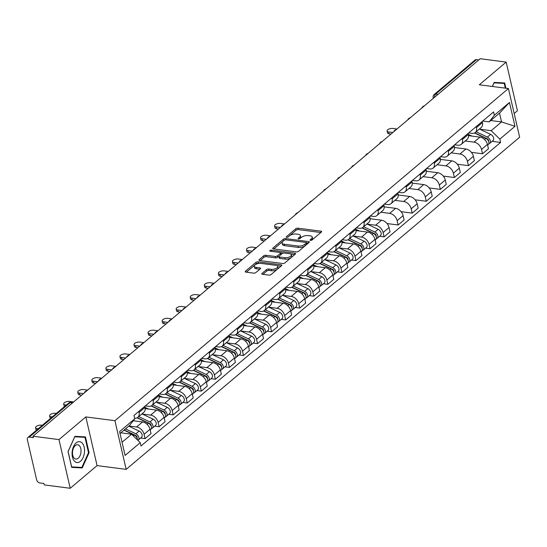 <?xml version="1.0" encoding="UTF-8"?>
<svg xmlns="http://www.w3.org/2000/svg" width="547" height="547" viewBox="0 0 547 547"><rect width="100%" height="100%" fill="white"/><g stroke="black" fill="none" stroke-linecap="round" stroke-linejoin="round"><path stroke-width="0.82" d="M310.47 240.42A1.115 0.485 -13 0 0 311.988 240.017L321.39 232.085A1.586 0.697 -13 0 0 321.657 231.559A1.586 0.697 -13 0 0 320.993 231.169L297.944 228.181A1.586 0.697 -13 0 0 295.777 228.762L286.382 236.694A1.115 0.485 -13 0 0 286.19 237.063A1.115 0.485 -13 0 0 286.655 237.336A1.115 0.485 -13 0 0 288.173 236.926L289.39 235.901A5.087 2.222 -13 0 1 296.317 234.041L298.238 234.294A5.087 2.222 -13 0 1 300.365 235.538A5.087 2.222 -13 0 1 299.503 237.213L298.286 238.239A1.115 0.485 -13 0 0 298.101 238.608A1.115 0.485 -13 0 0 298.566 238.882A1.115 0.485 -13 0 0 300.077 238.471L301.294 237.446A5.087 2.222 -13 0 1 308.228 235.586L310.142 235.839A5.087 2.222 -13 0 1 312.269 237.083A5.087 2.222 -13 0 1 311.414 238.759L310.197 239.784A1.115 0.485 -13 0 0 310.005 240.154A1.115 0.485 -13 0 0 310.47 240.42M262.068 273.363A1.586 0.697 -13 0 0 261.801 273.89A1.586 0.697 -13 0 0 262.464 274.279L268.933 275.114A1.586 0.697 -13 0 0 271.093 274.532L281.534 265.726A1.586 0.697 -13 0 0 281.801 265.199A1.586 0.697 -13 0 0 281.137 264.81L258.088 261.822A1.586 0.697 -13 0 0 255.928 262.403L245.487 271.216A1.586 0.697 -13 0 0 245.22 271.736A1.586 0.697 -13 0 0 245.883 272.126L253.692 273.138A1.586 0.697 -13 0 0 255.859 272.556L260.324 268.789A1.586 0.697 -13 0 0 260.591 268.262A1.586 0.697 -13 0 0 259.928 267.873L256.058 267.374A4.253 1.86 -13 0 1 254.28 266.334A4.253 1.86 -13 0 1 256.304 264.133A4.253 1.86 -13 0 1 260.789 263.374L275.962 265.343A4.253 1.86 -13 0 1 277.739 266.389A4.253 1.86 -13 0 1 275.715 268.584A4.253 1.86 -13 0 1 271.23 269.343L268.7 269.015A1.586 0.697 -13 0 0 266.533 269.596L262.068 273.363L262.273 274.238M114.925 420.698L85.838 416.923L58.98 439.597L33.018 436.226L480.225 58.727L506.18 62.098L479.322 84.771L508.416 88.546L114.925 420.698L126.159 469.374L519.65 137.215L508.416 88.546M296.44 251.893A1.586 0.697 -13 0 0 298.607 251.312L309.048 242.499A1.586 0.697 -13 0 0 309.315 241.979A1.586 0.697 -13 0 0 308.652 241.589L285.602 238.595A1.586 0.697 -13 0 0 283.442 239.176L273.001 247.989A1.586 0.697 -13 0 0 272.734 248.516A1.586 0.697 -13 0 0 273.397 248.899L296.44 251.893M295.291 254.109L284.85 262.922A1.586 0.697 -13 0 1 282.69 263.504L259.64 260.516A1.586 0.697 -13 0 1 258.977 260.126A1.586 0.697 -13 0 1 259.244 259.599L263.709 255.832A1.586 0.697 -13 0 1 265.876 255.251L275.223 256.461A1.586 0.697 -13 0 0 277.391 255.88L280.351 253.377A1.586 0.697 -13 0 0 280.618 252.858A1.586 0.697 -13 0 0 279.955 252.468L270.225 251.203A1.115 0.485 -13 0 1 269.76 250.929A1.115 0.485 -13 0 1 270.293 250.355A1.115 0.485 -13 0 1 271.462 250.157L294.895 253.199A1.586 0.697 -13 0 1 295.558 253.589A1.586 0.697 -13 0 1 295.291 254.109M58.98 439.597L70.214 488.273L44.259 484.902L43.931 483.48L39.883 482.96A3.241 2.215 -130.2 0 1 36.622 479.781L27.35 439.624A3.241 2.215 -130.2 0 1 27.87 437.484L68.696 403.023A3.241 2.215 49.8 0 1 70.132 402.66L29.306 437.121A3.241 2.215 -130.2 0 0 27.87 437.484M514.173 113.509L517.421 110.774L506.18 62.098M70.214 488.273L97.072 465.6L126.159 469.374M33.018 436.226L33.346 437.648L29.306 437.121M437.983 94.385L435.679 94.091A3.241 2.215 49.8 0 0 434.25 94.453L475.076 59.985A3.241 2.215 49.8 0 1 476.505 59.623L435.679 94.091A3.241 1.887 97.4 0 0 434.421 97.393M478.81 59.924L476.505 59.623M476.225 126.569L476.464 127.601A7.446 5.101 49.8 0 1 475.268 132.511L481.216 127.492A7.446 5.101 -130.2 0 0 482.413 122.576L482.174 121.543M465.203 141.003L474.003 142.145A7.446 5.101 49.8 0 1 481.51 149.454L487.452 144.429A7.446 5.101 -130.2 0 0 479.945 137.126L468.526 135.642M487.452 144.429L488.457 148.757L482.509 153.782L471.384 152.339M475.268 132.511A7.446 5.101 49.8 0 1 471.965 133.352L468.69 132.921M481.51 149.454L482.509 153.782M462.167 138.432L462.4 139.464A7.446 5.101 49.8 0 1 461.203 144.381L467.152 139.362A7.446 5.101 -130.2 0 0 468.348 134.446L468.109 133.413M457.326 164.203L468.444 165.652L474.393 160.627L473.394 156.298A7.446 5.101 -130.2 0 0 465.887 148.996L454.468 147.512M461.203 144.381A7.446 5.101 49.8 0 1 457.907 145.215L454.632 144.791M451.145 152.873L459.938 154.015A7.446 5.101 49.8 0 1 467.446 161.324L468.444 165.652M448.102 150.302L448.342 151.334A7.446 5.101 49.8 0 1 447.145 156.251L453.094 151.225A7.446 5.101 -130.2 0 0 454.29 146.316L454.051 145.283M443.261 176.072L454.386 177.515L460.335 172.496L459.336 168.168A7.446 5.101 -130.2 0 0 451.829 160.859L440.403 159.382M447.145 156.251A7.446 5.101 49.8 0 1 443.849 157.085L440.574 156.661M437.087 164.743L445.88 165.885A7.446 5.101 49.8 0 1 453.388 173.187L454.386 177.515M434.044 162.172L434.284 163.204A7.446 5.101 49.8 0 1 433.087 168.114L439.036 163.095A7.446 5.101 -130.2 0 0 440.232 158.186L439.993 157.153M429.204 187.942L440.328 189.385L446.277 184.366L445.279 180.038A7.446 5.101 -130.2 0 0 437.771 172.729L426.345 171.245M433.087 168.114A7.446 5.101 49.8 0 1 429.792 168.955L426.516 168.531M423.022 176.613L431.822 177.754A7.446 5.101 49.8 0 1 439.33 185.057L440.328 189.385M419.987 174.042L420.226 175.074A7.446 5.101 49.8 0 1 419.029 179.984L424.978 174.965A7.446 5.101 -130.2 0 0 426.175 170.049L425.935 169.016M415.146 199.812L426.27 201.255L432.219 196.229L431.214 191.901A7.446 5.101 -130.2 0 0 423.706 184.599L412.288 183.115M419.029 179.984A7.446 5.101 49.8 0 1 415.727 180.825L412.452 180.394M408.965 188.476L417.764 189.618A7.446 5.101 49.8 0 1 425.272 196.927L426.27 201.255M405.929 185.905L406.161 186.937A7.446 5.101 49.8 0 1 404.965 191.853L410.913 186.835A7.446 5.101 -130.2 0 0 412.11 181.919L411.87 180.886M401.088 211.675L412.206 213.125L418.154 208.099L417.156 203.771A7.446 5.101 -130.2 0 0 409.648 196.469L398.23 194.985M404.965 191.853A7.446 5.101 49.8 0 1 401.669 192.688L398.394 192.264M394.907 200.346L403.7 201.487A7.446 5.101 49.8 0 1 411.207 208.797L412.206 213.125M391.864 197.775L392.103 198.807A7.446 5.101 49.8 0 1 390.907 203.723L396.855 198.698A7.446 5.101 -130.2 0 0 398.052 193.788L397.813 192.756M387.023 223.545L398.148 224.988L404.096 219.969L403.098 215.641A7.446 5.101 -130.2 0 0 395.59 208.332L384.165 206.855M390.907 203.723A7.446 5.101 49.8 0 1 387.611 204.557L384.336 204.134M380.849 212.215L389.642 213.357A7.446 5.101 49.8 0 1 397.149 220.66L398.148 224.988M377.806 209.645L378.045 210.677A7.446 5.101 49.8 0 1 376.849 215.586L382.797 210.568A7.446 5.101 -130.2 0 0 383.994 205.658L383.755 204.626M379.652 236.283L384.09 236.858L390.038 231.839L389.04 227.511A7.446 5.101 -130.2 0 0 381.532 220.202L370.107 218.718M376.849 215.586A7.446 5.101 49.8 0 1 373.553 216.427L370.278 216.003M367.235 224.14L375.584 225.22A7.446 5.101 49.8 0 1 383.091 232.53L384.09 236.858M363.748 221.514L363.987 222.547A7.446 5.101 49.8 0 1 362.791 227.456L368.74 222.438A7.446 5.101 -130.2 0 0 369.936 217.521L369.697 216.489M365.594 248.153L370.032 248.728L375.98 243.702L374.975 239.374A7.446 5.101 -130.2 0 0 367.468 232.072L356.049 230.588M362.791 227.456A7.446 5.101 49.8 0 1 359.488 228.29L356.213 227.867M353.177 236.01L361.526 237.09A7.446 5.101 49.8 0 1 369.034 244.4L370.032 248.728M349.69 233.378L349.923 234.41A7.446 5.101 49.8 0 1 348.726 239.326L354.675 234.307A7.446 5.101 -130.2 0 0 355.871 229.391L355.632 228.359M351.536 260.016L355.967 260.591L361.916 255.572L360.917 251.244A7.446 5.101 -130.2 0 0 353.41 243.941L341.991 242.458M348.726 239.326A7.446 5.101 49.8 0 1 345.43 240.16L342.155 239.736M339.119 247.88L347.461 248.96A7.446 5.101 49.8 0 1 354.969 256.269L355.967 260.591M335.626 245.247L335.865 246.28A7.446 5.101 49.8 0 1 334.668 251.196L340.617 246.171A7.446 5.101 -130.2 0 0 341.813 241.261L341.574 240.229M337.472 271.886L341.909 272.461L347.858 267.442L346.86 263.114A7.446 5.101 -130.2 0 0 339.352 255.805L327.926 254.328M334.668 251.196A7.446 5.101 49.8 0 1 331.373 252.03L328.097 251.606M325.055 259.743L333.403 260.83A7.446 5.101 49.8 0 1 340.911 268.133L341.909 272.461M321.568 257.117L321.807 258.15A7.446 5.101 49.8 0 1 320.61 263.059L326.559 258.04A7.446 5.101 -130.2 0 0 327.756 253.131L327.516 252.099M323.414 283.756L327.851 284.331L333.8 279.312L332.802 274.984A7.446 5.101 -130.2 0 0 325.294 267.674L313.869 266.191M320.61 263.059A7.446 5.101 49.8 0 1 317.315 263.9L314.04 263.476M310.997 271.613L319.345 272.693A7.446 5.101 49.8 0 1 326.853 280.002L327.851 284.331M307.51 268.987L307.749 270.02A7.446 5.101 49.8 0 1 306.552 274.929L312.501 269.91A7.446 5.101 -130.2 0 0 313.698 264.994L313.458 263.962M309.356 295.626L313.793 296.2L319.742 291.175L318.737 286.847A7.446 5.101 -130.2 0 0 311.229 279.544L299.811 278.061M306.552 274.929A7.446 5.101 49.8 0 1 303.25 275.763L299.975 275.339M296.939 283.483L305.288 284.563A7.446 5.101 49.8 0 1 312.788 291.872L313.793 296.2M293.452 280.85L293.684 281.883A7.446 5.101 49.8 0 1 292.488 286.799L298.436 281.773A7.446 5.101 -130.2 0 0 299.633 276.864L299.394 275.832M295.298 307.489L299.729 308.064L305.677 303.045L304.679 298.717A7.446 5.101 -130.2 0 0 297.171 291.414L285.753 289.931M292.488 286.799A7.446 5.101 49.8 0 1 289.192 287.633L285.917 287.209M282.881 295.353L291.223 296.433A7.446 5.101 49.8 0 1 298.73 303.735L299.729 308.064M279.387 292.72L279.626 293.753A7.446 5.101 49.8 0 1 278.43 298.669L284.378 293.643A7.446 5.101 -130.2 0 0 285.575 288.734L285.336 287.701M281.233 319.359L285.671 319.933L291.619 314.915L290.621 310.587A7.446 5.101 -130.2 0 0 283.114 303.277L271.688 301.8M278.43 298.669A7.446 5.101 49.8 0 1 275.134 299.503L271.859 299.079M268.816 307.216L277.165 308.303A7.446 5.101 49.8 0 1 284.672 315.605L285.671 319.933M265.329 304.59L265.568 305.623A7.446 5.101 49.8 0 1 264.372 310.532L270.321 305.513A7.446 5.101 -130.2 0 0 271.517 300.604L271.278 299.571M267.175 331.229L271.613 331.803L277.561 326.785L276.563 322.457A7.446 5.101 -130.2 0 0 269.056 315.147L257.63 313.663M264.372 310.532A7.446 5.101 49.8 0 1 261.076 311.373L257.801 310.949M254.758 319.086L263.107 320.166A7.446 5.101 49.8 0 1 270.615 327.475L271.613 331.803M251.271 316.46L251.511 317.492A7.446 5.101 49.8 0 1 250.314 322.402L256.263 317.383A7.446 5.101 -130.2 0 0 257.459 312.467L257.22 311.434M253.117 343.099L257.555 343.673L263.504 338.648L262.498 334.32A7.446 5.101 -130.2 0 0 254.991 327.017L243.572 325.533M250.314 322.402A7.446 5.101 49.8 0 1 247.012 323.236L243.736 322.812M240.701 330.956L249.049 332.036A7.446 5.101 49.8 0 1 256.55 339.345L257.555 343.673M237.213 328.323L237.446 329.356A7.446 5.101 49.8 0 1 236.249 334.272L242.198 329.246A7.446 5.101 -130.2 0 0 243.394 324.337L243.155 323.304M239.06 354.962L243.49 355.536L249.439 350.518L248.441 346.189A7.446 5.101 -130.2 0 0 240.933 338.887L229.514 337.403M236.249 334.272A7.446 5.101 49.8 0 1 232.954 335.106L229.678 334.682M226.643 342.825L234.984 343.906A7.446 5.101 49.8 0 1 242.492 351.208L243.49 355.536M223.149 340.193L223.388 341.225A7.446 5.101 49.8 0 1 222.191 346.142L228.14 341.116A7.446 5.101 -130.2 0 0 229.337 336.207L229.097 335.174M224.995 366.832L229.432 367.406L235.381 362.387L234.383 358.059A7.446 5.101 -130.2 0 0 226.875 350.75L215.45 349.273M222.191 346.142A7.446 5.101 49.8 0 1 218.896 346.976L215.621 346.552M212.578 354.688L220.926 355.776A7.446 5.101 49.8 0 1 228.434 363.078L229.432 367.406M209.091 352.063L209.33 353.095A7.446 5.101 49.8 0 1 208.133 358.005L214.082 352.986A7.446 5.101 -130.2 0 0 215.279 348.077L215.039 347.044M210.937 378.702L215.374 379.276L221.323 374.257L220.325 369.929A7.446 5.101 -130.2 0 0 212.817 362.62L201.392 361.136M208.133 358.005A7.446 5.101 49.8 0 1 204.838 358.846L201.563 358.422M198.52 366.558L206.869 367.639A7.446 5.101 49.8 0 1 214.376 374.948L215.374 379.276M195.033 363.933L195.272 364.965A7.446 5.101 49.8 0 1 194.076 369.875L200.024 364.856A7.446 5.101 -130.2 0 0 201.221 359.94L200.981 358.907M196.879 390.572L201.317 391.146L207.265 386.12L206.26 381.792A7.446 5.101 -130.2 0 0 198.752 374.49L187.334 373.006M194.076 369.875A7.446 5.101 49.8 0 1 190.773 370.709L187.498 370.285M184.462 378.428L192.811 379.509A7.446 5.101 49.8 0 1 200.311 386.818L201.317 391.146M180.975 375.796L181.207 376.828A7.446 5.101 49.8 0 1 180.011 381.744L185.959 376.719A7.446 5.101 -130.2 0 0 187.156 371.81L186.917 370.777M182.821 402.435L187.252 403.009L193.2 397.99L192.202 393.662A7.446 5.101 -130.2 0 0 184.695 386.36L173.276 384.876M180.011 381.744A7.446 5.101 49.8 0 1 176.715 382.579L173.44 382.155M170.404 390.298L178.746 391.378A7.446 5.101 49.8 0 1 186.253 398.681L187.252 403.009M166.91 387.666L167.15 388.698A7.446 5.101 49.8 0 1 165.953 393.614L171.902 388.589A7.446 5.101 -130.2 0 0 173.098 383.679L172.859 382.647M168.756 414.305L173.194 414.879L179.142 409.86L178.144 405.532A7.446 5.101 -130.2 0 0 170.637 398.223L159.211 396.746M165.953 393.614A7.446 5.101 49.8 0 1 162.657 394.449L159.382 394.025M156.339 402.161L164.688 403.248A7.446 5.101 49.8 0 1 172.196 410.551L173.194 414.879M152.852 399.536L153.092 400.568A7.446 5.101 49.8 0 1 151.895 405.477L157.844 400.459A7.446 5.101 -130.2 0 0 159.04 395.543L158.801 394.517M154.698 426.175L159.136 426.749L165.085 421.73L164.086 417.402A7.446 5.101 -130.2 0 0 156.579 410.093L145.153 408.609M151.895 405.477A7.446 5.101 49.8 0 1 148.599 406.318L145.324 405.895M142.282 414.031L150.63 415.111A7.446 5.101 49.8 0 1 158.138 422.421L159.136 426.749M138.794 411.406L139.034 412.438A7.446 5.101 49.8 0 1 137.837 417.347L143.786 412.329A7.446 5.101 -130.2 0 0 144.982 407.412L144.743 406.38M140.641 438.038L145.078 438.619L151.027 433.593L150.022 429.265A7.446 5.101 -130.2 0 0 142.514 421.963L133.215 420.752M137.837 417.347A7.446 5.101 49.8 0 1 134.589 418.188M128.907 425.99L136.572 426.981A7.446 5.101 49.8 0 1 144.073 434.291L145.078 438.619M479.712 129.195L491.192 130.685L501.551 121.933L499.52 113.14L489.162 121.885L482.755 121.058M490.762 120.538L501.551 121.933L514.98 126.323L499.842 139.102L491.192 130.685M489.162 121.885L494.338 115.26L509.476 102.48L514.98 126.323M122.056 442.277L131.588 434.236L140.237 442.653L141.01 445.99L500.608 142.439L499.842 139.102M140.237 442.653L125.099 455.432L119.595 431.597L134.733 418.811L129.557 425.436L120.025 433.484M494.338 115.26L493.565 111.93L133.967 415.481L134.733 418.811M505.913 88.217L504.703 82.98L494.18 82.412L492.355 86.46M85.838 416.923L97.072 465.6M71.691 467.391L82.214 467.952L89.086 452.704L85.435 436.896L74.918 436.328L68.04 451.576L71.691 467.391M131.588 434.236L120.791 432.834M492.129 141.338L500.608 142.439M509.476 102.48L499.52 113.14M71.595 466.967L76.778 467.159M76.737 467.241L82.214 467.952M88.491 452.629L89.086 452.704M311.728 240.188L311.742 240.174A5.087 2.222 -13 0 0 312.597 238.499L312.269 237.083M299.503 237.213L299.824 238.642A5.087 2.222 -13 0 0 300.693 236.954L300.365 235.538M320.857 232.53L298.272 229.596A1.586 0.697 -13 0 0 296.105 230.178L287.913 237.097M284.064 240.393A1.586 0.697 -13 0 0 283.763 240.598L273.856 248.96M308.515 242.943L306.45 242.677M306.279 243.087A1.115 0.485 -13 0 0 306.47 242.724A1.115 0.485 -13 0 0 306.005 242.451L285.773 239.825A1.115 0.485 -13 0 0 284.255 240.229L282.977 241.316A5.087 2.222 -13 0 0 282.115 242.991A5.087 2.222 -13 0 0 284.242 244.235L298.067 246.027A5.087 2.222 -13 0 0 305 244.174L306.279 243.087L306.607 244.509A1.115 0.485 -13 0 0 306.799 244.14L306.47 242.724M282.115 242.991L282.443 244.406A5.087 2.222 -13 0 0 284.57 245.658L284.242 244.235M306.607 244.509L305.329 245.589A5.087 2.222 -13 0 1 298.395 247.449L284.57 245.658M260.098 260.577L264.037 257.247L263.709 255.832M280.618 252.858L280.946 254.273A1.586 0.697 -13 0 1 280.679 254.799L277.719 257.302A1.586 0.697 -13 0 1 275.551 257.883L266.204 256.666A1.586 0.697 -13 0 0 264.037 257.247M280.543 252.714L283.367 253.083M290.772 254.04L294.765 254.56M284.919 257.719A4.253 1.86 -13 0 0 289.404 256.967A4.253 1.86 -13 0 0 291.428 254.765A4.253 1.86 -13 0 0 289.657 253.726L284.31 253.029A1.586 0.697 -13 0 0 282.143 253.61L279.182 256.112A1.586 0.697 -13 0 0 278.915 256.639A1.586 0.697 -13 0 0 279.579 257.028L284.919 257.719L285.247 259.141A4.253 1.86 -13 0 0 289.732 258.382A4.253 1.86 -13 0 0 291.756 256.187L291.428 254.765M278.915 256.639L279.243 258.054A1.586 0.697 -13 0 0 279.907 258.444L279.579 257.028M285.247 259.141L279.907 258.444M277.739 266.389L278.067 267.804A4.253 1.86 -13 0 1 276.044 270.006A4.253 1.86 -13 0 1 271.558 270.758L269.028 270.43A1.586 0.697 -13 0 0 266.861 271.011L262.922 274.334M254.28 266.334L254.608 267.75A4.253 1.86 -13 0 0 256.386 268.789L256.058 267.374M259.798 269.233L256.386 268.789M259.326 263.36L258.416 263.237A1.586 0.697 -13 0 0 256.256 263.818L246.341 272.187M281.008 266.17L277.083 265.664M474.481 133.01L485.859 138.398A4.048 2.776 49.8 0 1 488.642 141.482A4.048 2.776 49.8 0 1 488.156 144.695L487.623 145.146M468.335 134.377L471.945 136.087M486.427 138.712L487.356 138.835M396.985 128.996L392.773 128.449A3.726 1.627 -13 0 0 388.842 129.113A3.726 1.627 -13 0 0 387.071 131.034A3.726 1.627 -13 0 0 388.623 131.95L392.835 132.497M474.755 132.866L487.227 138.767A1.942 1.333 49.8 0 1 488.608 141.386M476.136 131.779L487.391 137.106A4.048 2.776 49.8 0 1 490.174 140.189A4.048 2.776 49.8 0 1 489.688 143.396A4.048 2.776 49.8 0 1 488.744 143.834M479.377 129.037L490.638 134.364A4.048 2.776 49.8 0 1 493.421 137.454A4.048 2.776 49.8 0 1 492.929 140.661L489.688 143.396M391.002 134.049L389.054 133.796A3.726 1.627 167 0 1 387.495 132.88L387.071 131.034M494.153 82.481L504.231 83.417L505.319 88.142M492.409 86.467L494.03 82.87L504.231 83.417M82.317 443.214A10.523 6.133 97.4 0 0 73.53 446.591A10.523 6.133 97.4 0 0 74.296 461.005A10.523 6.133 97.4 0 0 83.076 457.62A10.523 6.133 97.4 0 0 82.317 443.214M79.506 445.819A7.207 4.198 97.4 0 0 77.688 444.766A7.207 4.198 97.4 0 0 72.936 449.682A7.207 4.198 97.4 0 0 74.016 457.996A7.207 4.198 97.4 0 0 75.835 459.049A7.207 4.198 97.4 0 0 80.587 454.126A7.207 4.198 97.4 0 0 79.506 445.819M74.884 436.397L84.963 437.333L88.498 452.656L81.845 467.425L71.643 466.878L68.108 451.562L74.768 436.786L84.963 437.333M362.005 227.955L373.382 233.343A4.048 2.776 49.8 0 1 376.165 236.427A4.048 2.776 49.8 0 1 375.68 239.641L375.146 240.092M355.858 229.323L359.468 231.032M373.95 233.658L374.88 233.781M284.508 223.942L280.296 223.395A3.726 1.627 -13 0 0 276.365 224.058A3.726 1.627 -13 0 0 274.594 225.979A3.726 1.627 -13 0 0 276.146 226.896L280.358 227.443M362.278 227.812L374.75 233.713A1.942 1.333 49.8 0 1 376.131 236.331M363.659 226.725L374.914 232.051A4.048 2.776 49.8 0 1 377.697 235.135A4.048 2.776 49.8 0 1 377.211 238.342A4.048 2.776 49.8 0 1 376.268 238.779M366.9 223.983L378.162 229.309A4.048 2.776 49.8 0 1 380.944 232.4A4.048 2.776 49.8 0 1 380.452 235.607L377.211 238.342M278.526 228.995L276.577 228.742A3.726 1.627 167 0 1 275.018 227.825L274.594 225.979M347.947 239.825L359.324 245.213A4.048 2.776 49.8 0 1 362.107 248.297A4.048 2.776 49.8 0 1 361.622 251.504L361.082 251.955M341.8 241.193L345.41 242.902M359.892 245.528L360.822 245.651M270.444 235.812L266.232 235.265A3.726 1.627 -13 0 0 262.307 235.928A3.726 1.627 -13 0 0 260.536 237.849A3.726 1.627 -13 0 0 262.088 238.765L266.3 239.312M348.22 239.682L360.692 245.582A1.942 1.333 49.8 0 1 362.073 248.201M349.601 238.588L360.856 243.914A4.048 2.776 49.8 0 1 363.639 247.005A4.048 2.776 49.8 0 1 363.153 250.211A4.048 2.776 49.8 0 1 362.21 250.649M352.842 235.853L364.104 241.179A4.048 2.776 49.8 0 1 366.887 244.263A4.048 2.776 49.8 0 1 366.394 247.476L363.153 250.211M264.461 240.858L262.512 240.605A3.726 1.627 167 0 1 260.96 239.695L260.536 237.849M333.889 251.695L345.266 257.076A4.048 2.776 49.8 0 1 348.049 260.167A4.048 2.776 49.8 0 1 347.557 263.374L347.024 263.825M327.742 253.063L331.352 254.772M345.834 257.398L346.757 257.514M256.386 247.675L252.174 247.135A3.726 1.627 -13 0 0 248.249 247.791A3.726 1.627 -13 0 0 246.471 249.719A3.726 1.627 -13 0 0 248.03 250.629L252.242 251.176M334.162 251.552L346.634 257.452A1.942 1.333 49.8 0 1 348.015 260.071M335.537 250.458L346.798 255.784A4.048 2.776 49.8 0 1 349.581 258.875A4.048 2.776 49.8 0 1 349.089 262.081A4.048 2.776 49.8 0 1 348.145 262.519M338.784 247.723L350.039 253.049A4.048 2.776 49.8 0 1 352.822 256.133A4.048 2.776 49.8 0 1 352.336 259.34L349.089 262.081M250.403 252.728L248.454 252.475A3.726 1.627 167 0 1 246.902 251.565L246.471 249.719M319.824 263.565L331.208 268.946A4.048 2.776 49.8 0 1 333.991 272.03A4.048 2.776 49.8 0 1 333.499 275.244L332.966 275.695M313.677 264.926L317.294 266.635M331.769 269.261L332.699 269.384M242.328 259.545L238.116 258.998A3.726 1.627 -13 0 0 234.191 259.661A3.726 1.627 -13 0 0 232.413 261.589A3.726 1.627 -13 0 0 233.972 262.498L238.184 263.045M320.104 263.415L332.576 269.315A1.942 1.333 49.8 0 1 333.95 271.941M321.479 262.328L332.74 267.654A4.048 2.776 49.8 0 1 335.523 270.738A4.048 2.776 49.8 0 1 335.031 273.951A4.048 2.776 49.8 0 1 334.087 274.389M324.727 259.586L335.981 264.912A4.048 2.776 49.8 0 1 338.764 268.003A4.048 2.776 49.8 0 1 338.278 271.209L335.031 273.951M236.345 264.598L234.396 264.345A3.726 1.627 167 0 1 232.837 263.428L232.413 261.589M305.766 275.428L317.144 280.816A4.048 2.776 49.8 0 1 319.927 283.9A4.048 2.776 49.8 0 1 319.441 287.113L318.908 287.565M299.619 276.796L303.229 278.505M317.711 281.131L318.641 281.254M228.27 271.415L224.058 270.868A3.726 1.627 -13 0 0 220.126 271.531A3.726 1.627 -13 0 0 218.356 273.452A3.726 1.627 -13 0 0 219.908 274.368L224.12 274.915M306.04 275.285L318.511 281.185A1.942 1.333 49.8 0 1 319.892 283.804M307.421 274.197L318.675 279.524A4.048 2.776 49.8 0 1 321.458 282.608A4.048 2.776 49.8 0 1 320.973 285.814A4.048 2.776 49.8 0 1 320.029 286.252M310.662 271.456L321.923 276.782A4.048 2.776 49.8 0 1 324.706 279.866A4.048 2.776 49.8 0 1 324.214 283.079L320.973 285.814M222.287 276.467L220.338 276.214A3.726 1.627 167 0 1 218.779 275.298L218.356 273.452M291.708 287.298L303.086 292.686A4.048 2.776 49.8 0 1 305.869 295.77A4.048 2.776 49.8 0 1 305.383 298.977L304.843 299.428M285.561 288.666L289.172 290.375M303.653 293.001L304.583 293.124M214.205 283.284L209.993 282.737A3.726 1.627 -13 0 0 206.069 283.401A3.726 1.627 -13 0 0 204.298 285.322A3.726 1.627 -13 0 0 205.85 286.238L210.062 286.778M291.982 287.154L304.453 293.055A1.942 1.333 49.8 0 1 305.835 295.674M293.363 286.06L304.617 291.387A4.048 2.776 49.8 0 1 307.4 294.477A4.048 2.776 49.8 0 1 306.915 297.684A4.048 2.776 49.8 0 1 305.971 298.122M296.604 283.325L307.865 288.652A4.048 2.776 49.8 0 1 310.648 291.736A4.048 2.776 49.8 0 1 310.156 294.949L306.915 297.684M208.222 288.331L206.274 288.078A3.726 1.627 167 0 1 204.722 287.168L204.298 285.322M277.65 299.168L289.028 304.549A4.048 2.776 49.8 0 1 291.811 307.64A4.048 2.776 49.8 0 1 291.319 310.846L290.785 311.298M271.503 300.535L275.114 302.245M289.595 304.87L290.519 304.987M200.147 295.148L195.935 294.601A3.726 1.627 -13 0 0 192.011 295.264A3.726 1.627 -13 0 0 190.233 297.192A3.726 1.627 -13 0 0 191.792 298.101L196.004 298.648M277.924 299.024L290.395 304.925A1.942 1.333 49.8 0 1 291.777 307.544M279.298 297.93L290.56 303.257A4.048 2.776 49.8 0 1 293.342 306.347A4.048 2.776 49.8 0 1 292.85 309.554A4.048 2.776 49.8 0 1 291.907 309.992M282.546 295.195L293.801 300.522A4.048 2.776 49.8 0 1 296.583 303.606A4.048 2.776 49.8 0 1 296.098 306.812L292.85 309.554M194.164 300.2L192.216 299.947A3.726 1.627 167 0 1 190.664 299.038L190.233 297.192M263.586 311.038L274.97 316.419A4.048 2.776 49.8 0 1 277.753 319.503A4.048 2.776 49.8 0 1 277.261 322.716L276.727 323.168M257.439 312.399L261.056 314.108M275.531 316.734L276.461 316.857M186.089 307.017L181.877 306.47A3.726 1.627 -13 0 0 177.953 307.134A3.726 1.627 -13 0 0 176.175 309.062A3.726 1.627 -13 0 0 177.734 309.971L181.946 310.518M263.866 310.887L276.338 316.788A1.942 1.333 49.8 0 1 277.712 319.414M265.24 309.8L276.502 315.127A4.048 2.776 49.8 0 1 279.285 318.21A4.048 2.776 49.8 0 1 278.792 321.424A4.048 2.776 49.8 0 1 277.849 321.862M268.488 307.058L279.743 312.385A4.048 2.776 49.8 0 1 282.525 315.475A4.048 2.776 49.8 0 1 282.04 318.682L278.792 321.424M180.107 312.07L178.158 311.817A3.726 1.627 167 0 1 176.599 310.901L176.175 309.062M249.528 322.901L260.905 328.289A4.048 2.776 49.8 0 1 263.688 331.373A4.048 2.776 49.8 0 1 263.203 334.579L262.663 335.037M243.381 324.268L246.991 325.978M261.473 328.603L262.403 328.726M172.031 318.887L167.82 318.34A3.726 1.627 -13 0 0 163.888 319.004A3.726 1.627 -13 0 0 162.117 320.925A3.726 1.627 -13 0 0 163.669 321.841L167.881 322.388M249.801 322.757L262.273 328.658A1.942 1.333 49.8 0 1 263.654 331.277M251.182 321.67L262.437 326.997A4.048 2.776 49.8 0 1 265.22 330.08A4.048 2.776 49.8 0 1 264.734 333.287A4.048 2.776 49.8 0 1 263.791 333.725M254.423 318.928L265.685 324.255A4.048 2.776 49.8 0 1 268.468 327.338A4.048 2.776 49.8 0 1 267.975 330.552L264.734 333.287M166.049 323.94L164.1 323.687A3.726 1.627 167 0 1 162.541 322.771L162.117 320.925M235.47 334.771L246.847 340.159A4.048 2.776 49.8 0 1 249.63 343.243A4.048 2.776 49.8 0 1 249.145 346.449L248.605 346.901M229.323 336.138L232.933 337.848M247.415 340.473L248.345 340.596M157.967 330.757L153.755 330.21A3.726 1.627 -13 0 0 149.83 330.873A3.726 1.627 -13 0 0 148.059 332.795A3.726 1.627 -13 0 0 149.611 333.711L153.823 334.251M235.743 334.627L248.215 340.528A1.942 1.333 49.8 0 1 249.596 343.147M237.124 333.533L248.379 338.86A4.048 2.776 49.8 0 1 251.162 341.95A4.048 2.776 49.8 0 1 250.676 345.157A4.048 2.776 49.8 0 1 249.733 345.595M240.365 330.798L251.627 336.125A4.048 2.776 49.8 0 1 254.41 339.208A4.048 2.776 49.8 0 1 253.917 342.422L250.676 345.157M151.984 335.803L150.035 335.55A3.726 1.627 167 0 1 148.483 334.641L148.059 332.795M221.412 346.641L232.79 352.022A4.048 2.776 49.8 0 1 235.572 355.112A4.048 2.776 49.8 0 1 235.08 358.319L234.547 358.77M215.265 348.001L218.875 349.718M233.357 352.343L234.28 352.459M143.909 342.62L139.697 342.073A3.726 1.627 -13 0 0 135.772 342.737A3.726 1.627 -13 0 0 133.994 344.665A3.726 1.627 -13 0 0 135.553 345.574L139.765 346.121M221.685 346.497L234.157 352.398A1.942 1.333 49.8 0 1 235.538 355.017M223.06 345.403L234.321 350.73A4.048 2.776 49.8 0 1 237.104 353.82A4.048 2.776 49.8 0 1 236.612 357.027A4.048 2.776 49.8 0 1 235.668 357.464M226.308 342.668L237.562 347.995A4.048 2.776 49.8 0 1 240.345 351.078A4.048 2.776 49.8 0 1 239.859 354.285L236.612 357.027M137.926 347.673L135.977 347.42A3.726 1.627 167 0 1 134.425 346.511L133.994 344.665M207.347 358.511L218.732 363.892A4.048 2.776 49.8 0 1 221.514 366.975A4.048 2.776 49.8 0 1 221.022 370.189L220.489 370.64M201.2 359.871L204.817 361.581M219.292 364.206L220.222 364.329M129.851 354.49L125.639 353.943A3.726 1.627 -13 0 0 121.714 354.606A3.726 1.627 -13 0 0 119.937 356.535A3.726 1.627 -13 0 0 121.496 357.444L125.707 357.991M207.628 358.36L220.099 364.261A1.942 1.333 49.8 0 1 221.473 366.887M209.002 357.273L220.263 362.599A4.048 2.776 49.8 0 1 223.046 365.683A4.048 2.776 49.8 0 1 222.554 368.897A4.048 2.776 49.8 0 1 221.61 369.334M212.25 354.531L223.504 359.858A4.048 2.776 49.8 0 1 226.287 362.948A4.048 2.776 49.8 0 1 225.802 366.155L222.554 368.897M123.868 359.543L121.919 359.29A3.726 1.627 167 0 1 120.361 358.374L119.937 356.535M193.289 370.374L204.667 375.762A4.048 2.776 49.8 0 1 207.45 378.845A4.048 2.776 49.8 0 1 206.964 382.052L206.424 382.51M187.142 371.741L190.753 373.451M205.234 376.076L206.164 376.199M115.793 366.36L111.581 365.813A3.726 1.627 -13 0 0 107.65 366.476A3.726 1.627 -13 0 0 105.879 368.398A3.726 1.627 -13 0 0 107.431 369.314L111.643 369.861M193.563 370.23L206.034 376.131A1.942 1.333 49.8 0 1 207.416 378.75M194.944 369.143L206.198 374.469A4.048 2.776 49.8 0 1 208.981 377.553A4.048 2.776 49.8 0 1 208.496 380.76A4.048 2.776 49.8 0 1 207.552 381.197M198.185 366.401L209.446 371.728A4.048 2.776 49.8 0 1 212.229 374.811A4.048 2.776 49.8 0 1 211.737 378.025L208.496 380.76M109.81 371.413L107.862 371.16A3.726 1.627 167 0 1 106.303 370.244L105.879 368.398M179.231 382.244L190.609 387.625A4.048 2.776 49.8 0 1 193.392 390.715A4.048 2.776 49.8 0 1 192.906 393.922L192.366 394.373M173.084 383.611L176.695 385.32M191.177 387.946L192.106 388.069M101.728 378.23L97.516 377.683A3.726 1.627 -13 0 0 93.592 378.346A3.726 1.627 -13 0 0 91.821 380.268A3.726 1.627 -13 0 0 93.373 381.184L97.585 381.724M179.505 382.1L191.976 388.001A1.942 1.333 49.8 0 1 193.358 390.62M180.886 381.006L192.141 386.332A4.048 2.776 49.8 0 1 194.923 389.423A4.048 2.776 49.8 0 1 194.438 392.63A4.048 2.776 49.8 0 1 193.494 393.067M184.127 378.271L195.388 383.597A4.048 2.776 49.8 0 1 198.171 386.681A4.048 2.776 49.8 0 1 197.679 389.895L194.438 392.63M95.746 383.276L93.797 383.023A3.726 1.627 167 0 1 92.245 382.114L91.821 380.268M165.173 394.113L176.551 399.495A4.048 2.776 49.8 0 1 179.334 402.585A4.048 2.776 49.8 0 1 178.842 405.792L178.308 406.243M159.02 395.474L162.637 397.184M177.119 399.816L178.042 399.932M87.67 390.093L83.459 389.546A3.726 1.627 -13 0 0 79.534 390.209A3.726 1.627 -13 0 0 77.756 392.137A3.726 1.627 -13 0 0 79.315 393.047L83.527 393.594M165.447 393.97L177.919 399.871A1.942 1.333 49.8 0 1 179.3 402.489M166.821 392.876L178.083 398.202A4.048 2.776 49.8 0 1 180.866 401.286A4.048 2.776 49.8 0 1 180.373 404.5A4.048 2.776 49.8 0 1 179.43 404.937M170.069 390.134L181.324 395.467A4.048 2.776 49.8 0 1 184.107 398.551A4.048 2.776 49.8 0 1 183.621 401.758L180.373 404.5M81.688 395.146L79.739 394.893A3.726 1.627 167 0 1 78.187 393.984L77.756 392.137M151.109 405.983L162.493 411.365A4.048 2.776 49.8 0 1 165.276 414.448A4.048 2.776 49.8 0 1 164.784 417.662L164.25 418.113M144.962 407.344L148.579 409.053M163.054 411.679L163.984 411.802M73.613 401.963L69.401 401.416A3.726 1.627 -13 0 0 65.476 402.079A3.726 1.627 -13 0 0 63.698 404.007A3.726 1.627 -13 0 0 65.257 404.917L66.296 405.053M151.389 405.833L163.861 411.734A1.942 1.333 49.8 0 1 165.235 414.359M152.763 404.746L164.025 410.072A4.048 2.776 49.8 0 1 166.808 413.156A4.048 2.776 49.8 0 1 166.315 416.37A4.048 2.776 49.8 0 1 165.372 416.807M156.011 402.004L167.266 407.33A4.048 2.776 49.8 0 1 170.049 410.421A4.048 2.776 49.8 0 1 169.563 413.628L166.315 416.37M64.635 406.448A3.726 1.627 167 0 1 64.122 405.847L63.698 404.007M137.051 417.846L148.428 423.234A4.048 2.776 49.8 0 1 151.211 426.318A4.048 2.776 49.8 0 1 150.726 429.525L150.186 429.983M133.475 420.431L134.514 420.923M148.996 423.549L149.926 423.672M56.382 413.423L55.343 413.286A3.726 1.627 -13 0 0 51.411 413.949A3.726 1.627 -13 0 0 49.64 415.87A3.726 1.627 -13 0 0 51.192 416.787L52.232 416.917M137.324 417.703L149.796 423.604A1.942 1.333 49.8 0 1 151.177 426.222M138.706 416.616L149.96 421.942A4.048 2.776 49.8 0 1 152.743 425.026A4.048 2.776 49.8 0 1 152.257 428.233A4.048 2.776 49.8 0 1 151.314 428.67M141.946 413.874L153.208 419.2A4.048 2.776 49.8 0 1 155.991 422.284A4.048 2.776 49.8 0 1 155.498 425.498L152.257 428.233M50.577 418.318A3.726 1.627 167 0 1 50.064 417.717L49.64 415.87M123.95 430.168L134.371 435.097A4.048 2.776 49.8 0 1 137.4 439.891M134.938 435.419L135.868 435.535M42.324 425.286L41.278 425.156A3.726 1.627 -13 0 0 37.353 425.819A3.726 1.627 -13 0 0 35.582 427.74A3.726 1.627 -13 0 0 37.134 428.65L38.174 428.786M124.162 429.997L135.738 435.474A1.942 1.333 49.8 0 1 137.119 438.092M125.482 428.875L135.902 433.805A4.048 2.776 49.8 0 1 138.685 436.896A4.048 2.776 49.8 0 1 138.2 440.103A4.048 2.776 49.8 0 1 137.851 440.335M128.73 426.14L139.15 431.07A4.048 2.776 49.8 0 1 141.933 434.154A4.048 2.776 49.8 0 1 141.441 437.361L138.2 440.103M36.519 430.188A3.726 1.627 167 0 1 36.006 429.586L35.582 427.74M158.138 422.421L164.086 417.402M172.196 410.551L178.144 405.532M186.253 398.681L192.202 393.662M200.311 386.818L206.26 381.792M214.376 374.948L220.325 369.929M228.434 363.078L234.383 358.059M242.492 351.208L248.441 346.189M256.55 339.345L262.498 334.32M270.615 327.475L276.563 322.457M284.672 315.605L290.621 310.587M298.73 303.735L304.679 298.717M312.788 291.872L318.737 286.847M326.853 280.002L332.802 274.984M340.911 268.133L346.86 263.114M354.969 256.269L360.917 251.244M369.034 244.4L374.975 239.374M383.091 232.53L389.04 227.511M397.149 220.66L403.098 215.641M411.207 208.797L417.156 203.771M425.272 196.927L431.214 191.901M439.33 185.057L445.279 180.038M453.388 173.187L459.336 168.168M467.446 161.324L473.394 156.298M144.073 434.291L150.022 429.265M136.572 426.981L142.514 421.963M150.63 415.111L156.579 410.093M153.092 400.568L159.04 395.543M164.688 403.248L170.637 398.223M167.15 388.698L173.098 383.679M178.746 391.378L184.695 386.36M181.207 376.828L187.156 371.81M192.811 379.509L198.752 374.49M195.272 364.965L201.221 359.94M206.869 367.639L212.817 362.62M209.33 353.095L215.279 348.077M220.926 355.776L226.875 350.75M223.388 341.225L229.337 336.207M234.984 343.906L240.933 338.887M237.446 329.356L243.394 324.337M249.049 332.036L254.991 327.017M251.511 317.492L257.459 312.467M263.107 320.166L269.056 315.147M265.568 305.623L271.517 300.604M277.165 308.303L283.114 303.277M279.626 293.753L285.575 288.734M291.223 296.433L297.171 291.414M293.684 281.883L299.633 276.864M305.288 284.563L311.229 279.544M307.749 270.02L313.698 264.994M319.345 272.693L325.294 267.674M321.807 258.15L327.756 253.131M333.403 260.83L339.352 255.805M335.865 246.28L341.813 241.261M347.461 248.96L353.41 243.941M349.923 234.41L355.871 229.391M361.526 237.09L367.468 232.072M363.987 222.547L369.936 217.521M375.584 225.22L381.532 220.202M378.045 210.677L383.994 205.658M389.642 213.357L395.59 208.332M392.103 198.807L398.052 193.788M403.7 201.487L409.648 196.469M406.161 186.937L412.11 181.919M417.764 189.618L423.706 184.599M420.226 175.074L426.175 170.049M431.822 177.754L437.771 172.729M434.284 163.204L440.232 158.186M445.88 165.885L451.829 160.859M448.342 151.334L454.29 146.316M459.938 154.015L465.887 148.996M462.4 139.464L468.348 134.446M474.003 142.145L479.945 137.126M476.464 127.601L482.413 122.576M139.034 412.438L144.982 407.412M72.436 402.961L70.132 402.66A3.241 1.887 97.4 0 1 71.206 402.284A3.241 3.241 0 0 0 68.696 403.023M433.333 98.31L433.183 97.653A3.241 1.415 -13 0 0 433.545 98.132M311.742 240.174L311.414 238.759M298.43 238.854L298.286 238.239M286.519 237.309L286.382 236.694M296.105 230.178L295.777 228.762M298.272 229.596L297.944 228.181M321.233 232.215L320.993 231.169M310.334 240.4L310.197 239.784M273.199 248.864L273.001 247.989M283.763 240.598L283.442 239.176M285.89 239.839L285.602 238.595M308.891 242.629L308.652 241.589M298.395 247.449L298.067 246.027M305.329 245.589L305 244.174M259.449 260.475L259.244 259.599M266.204 256.666L265.876 255.251M275.551 257.883L275.223 256.461M277.719 257.302L277.391 255.88M280.679 254.799L280.351 253.377M271.75 251.401L271.462 250.157M295.134 254.246L294.895 253.199M266.861 271.011L266.533 269.596M269.028 270.43L268.7 269.015M271.558 270.758L271.23 269.343M260.174 268.919L259.928 267.873M245.692 272.091L245.487 271.216M256.256 263.818L255.928 262.403M258.416 263.237L258.088 261.822M281.377 265.856L281.137 264.81M485.859 138.398L484.546 139.506M490.638 134.364L487.391 137.106M389.054 133.796L388.623 131.95M373.382 233.343L372.069 234.451M378.162 229.309L374.914 232.051M276.577 228.742L276.146 226.896M359.324 245.213L358.012 246.321M364.104 241.179L360.856 243.914M262.512 240.605L262.088 238.765M345.266 257.076L343.954 258.191M350.039 253.049L346.798 255.784M248.454 252.475L248.03 250.629M331.208 268.946L329.889 270.054M335.981 264.912L332.74 267.654M234.396 264.345L233.972 262.498M317.144 280.816L315.831 281.924M321.923 276.782L318.675 279.524M220.338 276.214L219.908 274.368M303.086 292.686L301.773 293.794M307.865 288.652L304.617 291.387M206.274 288.078L205.85 286.238M289.028 304.549L287.715 305.664M293.801 300.522L290.56 303.257M192.216 299.947L191.792 298.101M274.97 316.419L273.65 317.527M279.743 312.385L276.502 315.127M178.158 311.817L177.734 309.971M260.905 328.289L259.593 329.397M265.685 324.255L262.437 326.997M164.1 323.687L163.669 321.841M246.847 340.159L245.535 341.266M251.627 336.125L248.379 338.86M150.035 335.55L149.611 333.711M232.79 352.022L231.477 353.136M237.562 347.995L234.321 350.73M135.977 347.42L135.553 345.574M218.732 363.892L217.412 364.999M223.504 359.858L220.263 362.599M121.919 359.29L121.496 357.444M204.667 375.762L203.354 376.869M209.446 371.728L206.198 374.469M107.862 371.16L107.431 369.314M190.609 387.625L189.296 388.739M195.388 383.597L192.141 386.332M93.797 383.023L93.373 381.184M176.551 399.495L175.238 400.602M181.324 395.467L178.083 398.202M79.739 394.893L79.315 393.047M162.493 411.365L161.174 412.472M167.266 407.33L164.025 410.072M65.449 405.765L65.257 404.917M148.428 423.234L147.116 424.342M153.208 419.2L149.96 421.942M51.391 417.634L51.192 416.787M134.371 435.097L133.359 435.959M139.15 431.07L135.902 433.805M37.333 429.504L37.134 428.65M424.281 105.954A3.241 3.241 0 0 0 421.846 108.005M410.223 117.817A3.241 3.241 0 0 0 407.788 119.875M396.165 129.687A3.241 3.241 0 0 0 393.731 131.745M382.107 141.557A3.241 3.241 0 0 0 379.673 143.608M368.042 153.427A3.241 3.241 0 0 0 365.608 155.478M353.984 165.29A3.241 3.241 0 0 0 351.55 167.348M339.926 177.16A3.241 3.241 0 0 0 337.492 179.218M325.868 189.03A3.241 3.241 0 0 0 323.434 191.081M311.804 200.899A3.241 3.241 0 0 0 309.37 202.951M297.746 212.762A3.241 3.241 0 0 0 295.312 214.821M283.688 224.632A3.241 3.241 0 0 0 281.254 226.69M269.63 236.502A3.241 3.241 0 0 0 267.196 238.554M255.565 248.372A3.241 3.241 0 0 0 253.131 250.423M241.507 260.235A3.241 3.241 0 0 0 239.073 262.293M227.449 272.105A3.241 3.241 0 0 0 225.015 274.156M213.392 283.975A3.241 3.241 0 0 0 210.957 286.026M199.327 295.838A3.241 3.241 0 0 0 196.893 297.896M185.269 307.708A3.241 3.241 0 0 0 182.835 309.766M171.211 319.578A3.241 3.241 0 0 0 168.777 321.629M157.153 331.448A3.241 3.241 0 0 0 154.719 333.499M143.088 343.311A3.241 3.241 0 0 0 140.654 345.369M129.03 355.181A3.241 3.241 0 0 0 126.596 357.239M114.973 367.051A3.241 3.241 0 0 0 112.538 369.102M100.915 378.921A3.241 3.241 0 0 0 98.481 380.972M86.85 390.784A3.241 3.241 0 0 0 84.416 392.842M72.956 402.517L71.206 402.284M434.25 94.453A3.241 3.241 0 0 0 433.183 97.653"/></g></svg>
